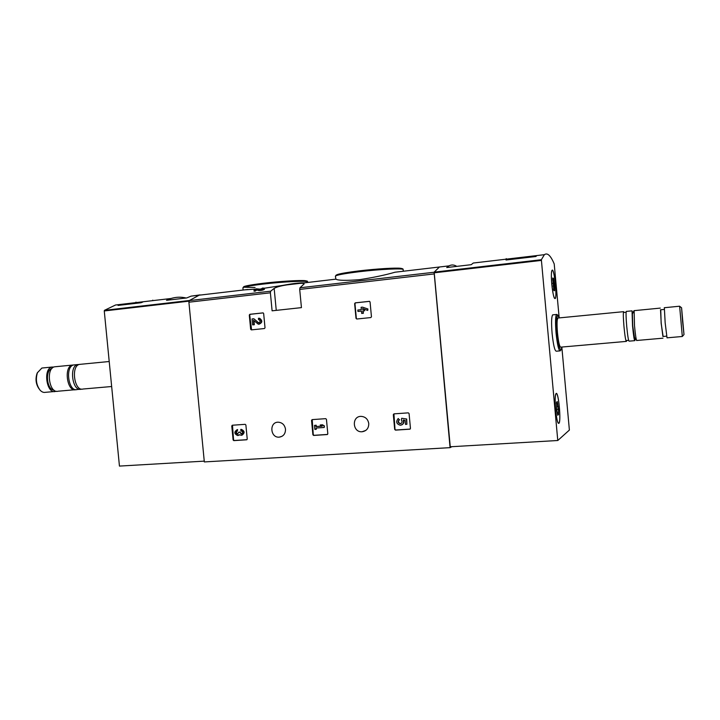 <?xml version="1.0" encoding="UTF-8"?>
<svg xmlns="http://www.w3.org/2000/svg" width="720" height="720" viewBox="0 0 720 720"><rect width="100%" height="100%" fill="white"/><g stroke="black" fill="none" stroke-linecap="round" stroke-linejoin="round"><path stroke-width="1.08" d="M262.944 312.876L263.655 313.506L265.014 327.771L264.438 328.536L251.352 329.886L250.65 329.256L249.291 315.063L249.858 314.298L263.07 312.876M245.187 424.332L245.88 424.971L247.23 439.056L246.663 439.785L233.802 440.622L233.118 439.983L231.768 425.961L232.326 425.232L245.187 424.332M301.437 307.629L299.709 289.431L299.979 287.784L304.128 283.923C304.038 283.374 302.625 283.194 299.871 283.365L287.073 284.868C280.899 285.804 276.597 286.974 274.158 288.396L270.684 291.177L270.387 292.806L272.106 310.824L301.437 307.629M451.854 446.688L450.081 447.651L204.327 461.925L188.901 302.202L189.27 300.609L199.152 295.191L209.088 294.03L199.152 295.191L189.414 300.501L104.445 310.338L104.265 310.959L119.448 466.083L204.246 461.142M450.081 447.651L434.097 272.25L439.425 267.003L448.965 265.878L446.715 267.552L471.231 264.681L473.265 263.034L478.116 262.458M285.507 429.21C284.706 424.854 282.258 422.514 278.163 422.19C269.064 422.046 270.198 438.003 279.216 437.148C283.41 436.455 285.507 433.8 285.507 429.21M368.766 423.567C367.956 419.13 365.409 416.727 361.125 416.367C351.45 416.115 352.467 432.621 362.07 431.757C366.516 431.037 368.748 428.31 368.766 423.567M408.303 412.857L409.068 413.532L410.463 428.418L409.824 429.192L395.46 430.128L394.695 429.444L393.309 414.639L393.939 413.865L408.303 412.857M325.71 418.662L326.448 419.328L327.816 433.809L327.222 434.556L313.623 435.438L312.903 434.781L311.535 420.372L312.129 419.616L325.71 418.662M369.306 301.32L370.062 301.968L371.457 316.773L370.836 317.565L356.769 319.014L356.013 318.366L354.627 303.642L355.248 302.85L369.495 301.329M264.357 288.225L282.96 285.363C292.464 283.572 299.556 282.744 304.227 282.861M244.575 289.863L255.735 289.098M264.357 288.171L262.521 288.063L262.017 288.369L262.989 288.432L259.992 289.116L256.23 288.801L254.025 290.205L254.133 291.285L257.049 290.034L258.822 290.538C261.351 290.556 263.232 290.124 264.456 289.242L264.357 288.171C263.133 289.044 261.252 289.476 258.723 289.458L258.822 290.538M335.394 276.219L336.267 275.004L341.55 273.51L358.983 270.909L386.847 268.434L400.599 268.308C402.543 268.587 403.398 269.019 403.155 269.604C403.884 268.092 379.89 269.208 358.839 271.764C343.89 273.618 336.078 275.103 335.394 276.219L335.898 279.153C338.112 280.539 346.005 280.71 359.586 279.675C373.581 277.506 385.389 275.022 395.01 272.214L439.425 267.003L434.169 272.142L541.359 259.722L544.383 254.682C547.425 252.459 550.701 255.555 554.211 263.952L559.17 317.772M254.025 290.205L256.95 288.972L258.723 289.458M256.95 288.972L257.049 290.034M262.017 288.369L262.062 288.873M255.285 290.061L255.393 291.141M285.867 285.021L284.526 285.093M410.166 429.075L395.757 430.011L395.001 429.336L393.93 413.865M401.679 418.257L406.692 419.013L401.679 418.257L401.364 420.057C402.57 421.839 402.201 423.054 400.239 423.693C397.881 422.865 397.539 421.551 399.231 419.742L398.232 418.509L399.231 419.742M400.986 423.513L400.527 423.585C398.178 422.757 397.836 421.443 399.519 419.643M403.569 420.066C404.307 422.361 403.641 423.999 401.553 424.971M406.692 419.013L406.89 424.287L405.486 424.386L405.108 420.354L403.191 420.003C404.1 422.856 403.155 424.602 400.356 425.241C396.387 423.999 395.676 421.758 398.232 418.509M406.89 424.287L406.404 419.121M246.969 439.677L234.234 440.505L233.55 439.866L232.488 425.223M242.001 435.177C244.98 432.9 244.728 430.956 241.263 429.345L240.75 429.462L240.921 430.83C242.523 431.334 242.838 432.288 241.884 433.701L241.245 433.926L239.841 432.18L238.59 432.261L237.492 434.178L236.88 434.034C235.656 432.747 235.8 431.757 237.312 431.073L237.609 429.597L237.312 431.073M241.695 433.809L239.886 432.639M238.59 432.261L240.273 432.063L240.318 432.531M237.942 434.061L237.303 433.917C236.196 432.927 236.196 431.973 237.294 431.073M239.634 434.835L238.419 435.42M236.961 429.732L237.609 429.597M240.75 429.462L240.831 429.453C244.413 431.271 244.557 433.224 241.272 435.321L239.454 434.7L237.699 435.564C234.108 433.809 233.937 431.856 237.177 429.705M327.537 434.439L313.992 435.321L313.272 434.664L312.21 419.616M320.166 425.016L322.416 424.782L324.432 425.952L322.056 424.89L320.166 425.016L322.182 426.195L315.945 426.618L315.819 425.313L314.505 425.403L314.883 429.417L316.206 429.327L316.08 428.022L324.207 427.473L324.072 426.069M314.505 425.403L316.188 425.205L316.314 426.51L322.047 426.114M316.449 427.995L316.206 429.327M324.432 425.952L324.207 427.473M251.595 329.859L249.714 315.054L250.281 314.298L263.169 312.894M258.804 319.644L258.984 319.671C260.658 321.093 260.478 322.137 258.462 322.803L253.827 318.753L252.072 318.942L252.639 324.873L253.908 324.738L253.485 320.265L258.246 324.171C262.026 322.92 262.35 320.967 259.227 318.303L258.435 318.267L258.561 319.653M258.966 322.803L257.769 322.434M253.827 318.753L258.183 322.425M253.944 320.688L254.331 324.729L252.639 324.873M258.876 318.258L259.641 318.294C262.692 320.697 262.485 322.668 259.011 324.207M356.904 319.005L356.346 318.366L354.96 303.651L355.581 302.859L369.549 301.347M362.475 307.143L367.92 308.988L362.475 307.143L361.107 307.287L361.332 309.645L357.813 310.023L357.948 311.454L361.467 311.085L361.683 313.443L363.051 313.299L362.835 310.941L364.302 310.779L364.167 309.348L362.7 309.501L362.61 308.574L367.731 310.419L367.596 308.979M361.467 311.121L357.948 311.454M364.167 309.348L364.626 310.788L363.159 310.941L363.384 313.299L361.683 313.443M362.952 308.7L363.024 309.465M367.92 308.988L367.731 310.419M536.463 255.924L535.923 256.509L506.016 260.01L506.655 259.416L536.463 255.924M456.795 266.373C454.122 264.708 451.512 264.546 448.965 265.878M561.834 347.067L569.385 430.065L557.775 440.505L541.359 259.722M434.169 272.142L450.261 446.778L557.775 440.505M559.827 350.901L556.344 351.198C554.769 351.09 553.356 345.15 552.096 333.378C551.277 322.929 551.457 316.755 552.645 314.874L553.059 314.829M551.754 284.049C551.124 276.192 551.241 271.575 552.114 270.198C554.256 267.813 557.415 297.459 555.147 298.611C553.905 298.431 552.771 293.58 551.754 284.049M555.57 409.716C554.868 400.626 555.048 395.217 556.11 393.489C558.504 390.96 561.393 422.109 558.882 423.351C557.631 423.351 556.533 418.806 555.57 409.716M682.569 321.309L681.579 307.782L684 334.566L682.569 321.309M682.641 321.273L681.93 311.751L682.641 321.273M682.317 336.492L679.626 306.261M682.263 336.492L667.026 337.833L665.172 322.929L664.344 307.719M666.612 336.159L662.913 336.483L661.212 323.28L660.528 309.789M663.12 336.465L661.149 323.298L660.735 309.771M636.714 340.542C636.102 339.651 635.364 334.728 634.509 325.755L634.122 310.644M636.534 340.308L634.482 337.473L632.736 325.899L632.385 314.028M635.058 338.265L634.851 340.65C634.239 340.488 633.474 335.583 632.538 325.935L632.025 310.851L632.808 313.146M634.689 340.668L629.127 341.154C628.47 341.001 627.678 336.105 626.733 326.475C626.013 317.925 625.869 312.903 626.292 311.4L626.463 311.391M626.607 340.506L626.418 341.388C625.743 341.235 624.933 336.348 623.988 326.727C623.268 318.186 623.133 313.164 623.583 311.67L624.087 312.462M626.238 341.406L560.799 347.139C559.584 347.04 558.477 342.279 557.478 332.865C556.812 324.495 556.938 319.554 557.856 318.033L558.171 318.006M561.834 347.049L561.312 349.524C559.845 350.667 558.45 345.132 557.118 332.91C556.272 321.948 556.515 316.053 557.838 315.225L559.206 317.907M560.97 349.938L560.232 350.865C558.702 350.748 557.307 344.799 556.056 333.018C555.228 322.551 555.39 316.377 556.542 314.487L557.271 314.766M506.223 258.615L506.268 259.155M519.246 257.634L519.732 257.58M506.7 259.929L506.655 259.416M558.864 423.162L558.864 423.162C556.524 425.817 553.635 394.749 556.128 393.669C558.495 391.176 561.339 421.893 558.864 423.162M558.45 409.293L558.504 414.72L558 413.721L557.739 415.269L556.848 410.391L556.533 402.057L557.046 403.083L557.298 401.58L558.45 409.293L556.605 409.419M554.94 298.494C552.78 299.097 549.999 271.278 552.132 270.378C554.247 268.02 557.37 297.297 555.129 298.431L554.94 298.494M554.562 285.921L554.616 290.745L554.085 289.494L553.878 290.637L552.69 278.037L553.23 279.324L553.437 278.208L554.562 285.921L553.149 286.074M126.828 303.678L115.551 305.001L104.445 310.338M140.976 302.742L118.053 305.433L119.853 304.767L142.713 302.085L140.976 302.742M186.129 298.008C181.089 296.793 176.049 296.964 171.018 298.494L166.518 300.303L186.75 297.936L191.097 296.136L200.142 294.894M37.512 372.492L36.954 373.698C35.244 379.278 35.946 384.336 39.069 388.854M43.128 367.911L41.877 368.037L37.422 372.717C35.469 379.188 36.315 384.966 39.978 390.051C41.706 391.977 43.524 392.724 45.441 392.319L54.243 391.545M53.874 367.038L51.921 367.065C42.831 368.667 46.593 394.263 55.485 391.437L56.169 391.212M51.939 368.487C44.829 370.062 46.719 389.907 53.991 390.141M55.791 366.687L54.558 366.804C45.495 368.415 49.248 394.029 58.113 391.212L74.646 389.763M73.584 364.977L72.306 365.085C63.441 366.678 67.185 392.472 75.852 389.655L75.915 389.637M74.844 364.842L73.647 364.959C64.791 366.552 68.526 392.355 77.184 389.538L79.929 389.295M79.128 364.491L77.589 364.572C68.778 366.165 72.513 392.013 81.126 389.196L81.459 389.097M80.658 364.275L79.461 364.392C70.668 365.976 74.412 391.842 82.998 389.025L111.663 386.514M135.999 302.13L136.044 302.598M152.757 300.159L152.811 300.636M119.898 305.217L119.853 304.767M188.901 302.202L270.387 292.806M299.709 289.431L433.962 273.951M299.979 287.784L434.097 272.25M189.27 300.609L270.684 291.177M242.91 287.874L243.72 286.74C244.287 286.308 247.311 285.282 262.827 283.329C278.748 281.529 291.771 280.602 301.914 280.548C309.951 281.043 306.45 281.205 307.71 281.934C308.538 280.467 283.113 281.664 262.629 284.148C249.957 285.705 243.387 286.947 242.91 287.874L243.063 289.548M305.604 280.746C301.212 280.008 279.729 281.277 262.881 283.32L244.764 286.317M243.999 287.226L255.096 287.496M296.415 283.662L301.365 282.843M400.86 268.335C396.333 267.615 376.137 268.83 359.028 270.9C347.985 272.25 340.776 273.456 337.392 274.536M274.158 288.396L276.255 310.374M434.115 272.817L541.35 260.415M557.334 412.776L558.504 412.695M556.461 403.443L557.658 403.353M556.686 406.539L558.189 406.44M553.536 289.089L554.607 288.972M552.735 280.17L553.797 280.053M552.681 283.365L554.31 283.194M188.964 301.167L104.265 310.959M191.097 296.136L247.833 289.485M282.96 285.363L286.902 284.895M299.988 283.365L335.898 279.153M307.71 281.934L307.755 282.447M403.155 269.604L403.299 271.197M282.042 436.311L279.216 437.148M365.76 430.443L362.07 431.757M473.265 263.034L544.383 254.682M681.579 307.782L679.572 306.216L664.254 307.728M683.964 334.611L682.317 336.465M664.227 309.438L660.447 309.798M660.294 308.106L633.969 310.662M662.976 338.184L636.795 340.479M632.277 314.244L633.906 310.869M632.025 310.851L626.292 311.4M628.632 340.371L626.598 340.488M624.042 312.408L626.112 312.282M623.583 311.67L557.856 318.033M557.838 315.225L556.83 314.406M556.542 314.487L552.645 314.874M557.406 413.766L558 413.721M556.443 403.128L556.983 403.092M553.581 289.548L554.085 289.494M552.654 279.387L553.185 279.333M171.018 298.494L115.551 305.001M36.954 373.698L37.422 372.717M41.877 368.037L51.921 367.065M54.558 366.804L72.306 365.085M73.647 364.959L77.589 364.572M79.461 364.392L109.215 361.512M135.936 302.148L135.981 302.607M236.07 432.954L236.52 432.918"/></g></svg>
